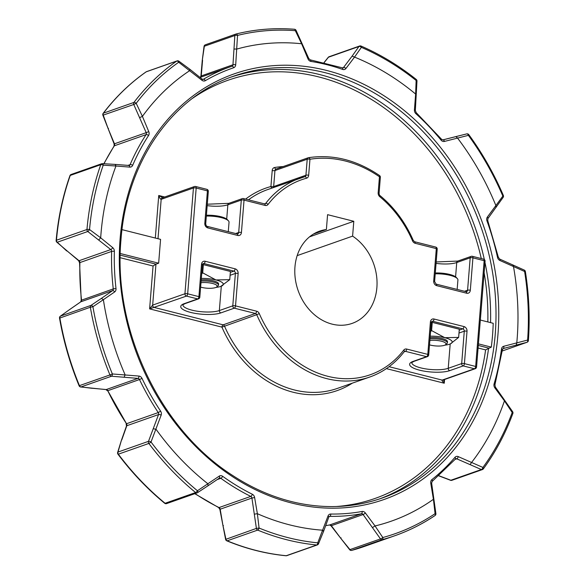 <?xml version="1.0" encoding="UTF-8"?>
<svg xmlns="http://www.w3.org/2000/svg" width="585" height="585" viewBox="0 0 585 585"><rect width="100%" height="100%" fill="white"/><g stroke="black" fill="none" stroke-linecap="round" stroke-linejoin="round"><path stroke-width="0.88" d="M202.973 79.414L203.383 79.267A1.989 1.631 70.6 0 1 203.156 79.377L202.088 79.077A1.989 0.687 128.7 0 1 201.92 80.247L178.696 62.259A1.989 1.111 -125 0 0 176.728 61.081L146.228 71.809A1.989 1.111 -125 0 0 146.074 71.882C129.921 83.216 115.618 97.03 103.165 113.344A1.989 1.002 37.3 0 1 103.435 113.154L133.936 102.426A1.989 1.002 37.3 0 1 136.203 103.318L142.411 116.378L148.766 131.61L146.199 132.663L133.76 104.488L102.88 115.223L114.126 143.917L146.199 132.663A1.989 1.631 70.6 0 1 146.089 134.623L114.36 145.789A1.989 1.631 70.6 0 0 114.47 143.822L108.159 128.671L108.481 128.334M59.531 318.152C63.546 341.34 70.068 363.877 79.092 385.764L109.943 374.941A263.382 215.755 -109.4 0 1 90.353 307.242L59.531 318.152A1.989 1.989 0 0 1 60.335 316.2A1.989 1.236 54.4 0 1 60.511 316.105L91.011 305.377L101.402 298.387L103.362 299.688L92.92 306.73A261.568 214.264 70.6 0 0 112.371 373.961L138.974 376.067A1.989 1.068 95.3 0 1 137.98 378.385L111.508 376.228L81.008 386.948A1.989 1.192 96.6 0 1 80.701 386.978L105.987 389.581A1.989 1.068 95.3 0 1 105.739 389.5M92.883 306.672A1.989 0.98 -123.9 0 0 91.011 305.377A1.989 1.631 -109.4 0 0 90.353 307.242L92.92 306.73A1.989 0.98 -123.9 0 0 92.883 306.672M341.106 537.9L340.975 538.588L349.991 549.637A1.989 1.631 -109.4 0 0 351.76 550.368A1.989 1.141 74.9 0 1 351.709 550.383A1.989 1.989 0 0 1 349.654 549.717L380.491 538.909A1.989 1.631 -109.4 0 0 382.254 539.641A263.382 215.755 -109.4 0 0 394.729 535.765C408.944 530.756 422.377 524.021 435.028 515.546A1.989 1.989 0 0 0 435.898 513.667L435.079 513.667A261.568 214.264 70.6 0 1 382.809 537.527A1.989 0.534 145.9 0 1 380.491 538.909L363.095 514.537A1.989 0.41 -36.7 0 0 365.369 512.986L375.036 525.952L382.809 537.527A1.989 1.141 74.9 0 1 382.254 539.641L351.76 550.368A263.382 215.755 70.6 0 0 364.228 546.492L394.729 535.765A263.382 215.755 -109.4 0 0 434.889 515.619A1.989 1.119 -123.8 0 0 435.028 515.546A1.989 1.119 -123.8 0 0 435.079 513.667L433.419 499.312L430.75 483.144L431.642 483.21L432.088 481.521L455.722 458.772A1.989 1.631 70.6 0 0 455.459 458.896M527.056 342.269A1.989 1.631 -109.4 0 1 526.961 342.298L502.222 351L527.056 342.269A1.989 1.989 0 0 0 528.379 340.55A1.989 0.534 4.2 0 1 528.379 340.543A1.989 0.534 4.2 0 0 527.619 340.053L527.619 340.053A1.989 1.265 75.4 0 1 526.961 342.298L516.204 345.106L516.796 342.876L527.619 340.053A261.568 214.264 70.6 0 0 524.613 271.477L499.948 260.5A1.989 0.914 -66.8 0 0 499.656 259.045L498.369 257.312L487.758 220.625L486.969 220.925A3.978 3.254 70.6 0 1 486.691 218.958A3.978 3.254 70.6 0 1 487.378 217.042L503.349 195.441C493.996 173.708 482.486 153.445 468.819 134.652A1.989 0.395 143.9 0 1 468.388 135.347L444.432 141.431A1.989 1.133 -104.2 0 0 442.867 139.881A1.989 1.133 -104.2 0 0 442.808 139.903M468.819 134.652A1.989 1.989 0 0 0 466.735 133.899L466.735 133.899A1.989 1.265 -103.9 0 1 468.388 135.347A261.568 214.264 70.6 0 1 502.72 195.792A1.989 1.126 34.7 0 1 502.829 195.917A1.989 1.126 34.7 0 1 503.151 197.357A1.989 1.989 0 0 0 503.349 195.441M352.601 236.128L353.793 221.284L327.578 214.666L326.386 229.51A48.913 40.065 70.6 0 0 319.688 231.104A48.913 40.065 70.6 0 0 294.957 266.914A48.913 40.065 70.6 0 0 352.148 323.388A48.913 40.065 70.6 0 0 376.879 287.579A48.913 40.065 70.6 0 0 352.601 236.128L297.165 255.623M478.42 343.87L491.29 347.117L485.601 349.896L478.084 348.002M491.29 347.117A223.631 183.185 70.6 0 0 492.533 335.278A223.631 183.185 70.6 0 0 493.206 323.293L480.336 320.046M128.671 165.555A1.989 1.068 94.6 0 1 128.919 165.518A1.989 1.068 94.6 0 1 129.833 167.12L115.962 166.001A248.479 203.543 70.6 0 0 100.949 234.205A248.479 203.543 70.6 0 0 100.678 237.817L112.708 247.638A1.989 0.68 129.2 0 1 110.792 249.568L87.779 231.499L57.279 242.227A1.989 0.812 131.7 0 1 56.796 242.153L78.639 260.713L79.575 262.833L81.213 300.273L113.263 288.902A233.569 191.324 -109.4 0 1 111.625 251.426L79.896 262.585A233.569 191.324 70.6 0 0 81.534 300.061A1.989 1.631 70.6 0 1 80.854 301.787A1.989 1.111 -124.7 0 0 80.708 301.867A1.989 1.111 -124.7 0 0 80.576 301.977M115.962 166.001L103.238 165.167A261.568 214.264 70.6 0 0 89.542 229.532A1.989 0.548 126.9 0 1 87.779 231.499A1.989 1.631 -109.4 0 1 86.953 229.51A1.989 0.556 5 0 1 89.542 229.532L100.678 237.817M444.432 141.431A3.978 3.254 70.6 0 1 441.075 140.129A231.58 189.701 70.6 0 0 415.92 113.709A1.989 0.629 -47.8 0 0 416.184 112.62L415.335 110.448A1.989 0.541 -175.6 0 0 414.429 109.921L415.635 94.061A248.479 203.543 70.6 0 0 354.532 57.111L345.925 68.489A3.978 3.254 70.6 0 1 342.722 69.439A231.58 189.701 70.6 0 0 310.942 61.425A1.989 1.046 -81.1 0 0 310.174 59.838L308.77 58.522L308.017 58.924L301.611 43.729L295.337 30.683A261.568 214.264 70.6 0 0 237.532 35.407A1.989 0.68 -177.7 0 0 234.848 35.517A1.989 1.631 -109.4 0 1 235.974 34.04A1.989 1.133 76 0 1 236.033 34.018A1.989 1.133 76 0 1 237.532 35.407L235.704 64.833A1.989 0.548 -175.2 0 0 232.962 64.781L234.848 35.517L204.348 46.244L202.256 60.423L200.918 76.204L200.231 77.388M301.546 43.743A248.479 203.543 70.6 0 0 237.042 49.008M235.733 34.12L205.474 44.767A1.989 1.631 -109.4 0 0 205.35 44.804A1.989 1.989 0 0 0 204.041 46.427A1.989 0.417 -172.7 0 1 204.348 46.244A1.989 1.631 -109.4 0 1 205.35 44.804L235.85 34.076A1.989 1.989 0 0 1 236.033 34.018L236.033 34.018C254.987 29.323 274.453 27.736 294.43 29.25L294.43 29.25A1.989 1.075 94.4 0 1 295.337 30.683L296.068 30.369L308.77 58.522M294.175 29.287A1.989 1.075 94.4 0 1 294.43 29.25A1.989 1.989 0 0 1 296.068 30.369M189.833 70.558A248.479 203.543 70.6 0 0 142.411 116.378M108.159 128.671L103.26 115.216A1.989 1.631 -109.4 0 1 103.435 113.154A263.382 215.755 70.6 0 1 146.228 71.809A1.989 1.631 -109.4 0 1 146.557 71.641A1.989 1.989 0 0 0 146.074 71.882A1.989 1.111 -125 0 0 145.943 72.006M101.402 298.387L112.583 290.628A1.989 1.111 55.3 0 1 114.645 291.959L103.362 299.688M103.391 299.761A248.479 203.543 70.6 0 0 125.095 374.788M109.943 374.941L112.371 373.961A1.989 0.936 94 0 1 111.508 376.228A1.989 1.631 -109.4 0 1 109.943 374.941M117.658 452.702A1.989 0.929 17.2 0 1 117.651 452.41A1.989 0.929 17.2 0 1 117.995 452.066L148.495 441.346A1.989 0.665 -158.3 0 1 150.623 441.792A1.989 0.665 -158.3 0 1 151.018 442.004A261.568 214.264 70.6 0 0 197.438 490.756A1.989 0.98 56.7 0 1 197.533 492.658A1.989 0.98 56.7 0 1 197.408 492.716A1.989 1.631 -109.4 0 1 195.602 492.548A263.382 215.755 -109.4 0 1 148.853 443.452A1.989 1.631 -109.4 0 1 148.495 441.346L158.535 414.575A1.989 0.797 19.5 0 1 161.167 415.131L151.018 442.004A1.989 0.41 143.1 0 1 148.853 443.452L118.353 454.179A1.989 0.41 143.1 0 1 117.958 454.194C131.896 472.731 147.471 489.089 164.685 503.261A1.989 0.68 -50.6 0 0 165.102 503.275L195.602 492.548A1.989 0.68 -50.6 0 0 197.438 490.756L219.236 476.124A1.989 1.111 55.9 0 1 219.28 478.142A1.989 1.111 55.9 0 1 219.134 478.216M156.107 429.383A248.479 203.543 70.6 0 0 207.909 483.788M285.721 555.67A1.989 1.068 -84.5 0 0 285.977 555.75A1.989 1.989 0 0 0 286.825 555.648L317.326 544.92A1.989 1.989 0 0 0 318.503 543.794A1.989 0.673 22.2 0 0 317.743 542.836A261.568 214.264 70.6 0 1 259.082 528.036L256.405 528.401L251.916 498.047L254.629 497.528L257.371 513.703L259.082 528.036A1.989 0.921 112.4 0 1 257.671 530.09L227.17 540.818A1.989 0.921 112.4 0 1 226.79 540.818C246.263 548.832 265.992 553.805 285.977 555.75L285.977 555.75A1.989 1.068 -84.5 0 0 286.24 555.713L316.734 544.986A1.989 1.068 -84.5 0 0 317.743 542.836L328.01 516.036A1.989 0.812 20.1 0 1 328.799 517.096L329.377 516.438A1.989 1.631 70.6 0 1 329.852 516.365L329.084 516.635M257.371 513.703A248.479 203.543 70.6 0 0 322.825 530.215M375.036 525.952A248.479 203.543 70.6 0 0 433.361 499.334M364.228 546.492L351.709 550.383A1.989 1.141 74.9 0 1 351.578 550.405M512.855 413.493A1.989 1.989 0 0 0 512.65 411.701A1.989 0.526 -33.7 0 1 512.241 412.469A1.989 0.526 -33.7 0 1 512.197 412.505A261.568 214.264 70.6 0 1 482.917 467.444A1.989 1.046 114.7 0 1 481.345 469.536L456.761 458.815A1.989 0.914 -67.4 0 0 458.216 456.607L482.917 467.444A1.989 0.995 36.3 0 1 483.334 468.877C495.488 452.278 505.33 433.814 512.855 413.493A1.989 0.812 -159.7 0 0 512.197 412.505L504.46 400.879L494.851 387.884A1.989 0.395 -36.3 0 0 495.378 387.087L494.925 384.842L502.413 349.669L503.085 348.594A1.989 1.631 70.6 0 1 503.188 348.565L503.012 348.623M471.744 462.245A248.479 203.543 70.6 0 0 504.424 400.937M516.204 345.106L503.188 348.565A1.989 1.141 -104.9 0 0 503.7 346.283L516.796 342.876M516.796 342.803A248.479 203.543 70.6 0 0 513.447 266.277M495.875 205.547A248.479 203.543 70.6 0 0 457.565 138.104M120.269 253.51L158.652 263.192L160.568 239.367L122.002 229.642M158.652 263.192L155.961 264.135L153.065 265.999L120.203 257.714M415.635 94.061L416.132 80.467A1.989 0.695 -51.5 0 0 416.228 79.421C398.824 65.586 380.433 54.463 361.055 46.054A1.989 0.907 113.4 0 1 361.369 47.341L354.532 57.111M313.472 234.058L326.386 229.51M309.545 236.845L353.793 221.284M354.473 57.067L352.09 56.16L358.949 46.493A1.989 1.126 35.3 0 1 361.369 47.341A261.568 214.264 70.6 0 1 416.132 80.467A1.989 0.665 1.8 0 1 416.973 81.037L415.335 110.448M360.667 46.061A1.989 0.907 113.4 0 1 361.055 46.054A1.989 1.989 0 0 0 359.607 46.003A1.989 1.631 -109.4 0 0 358.949 46.493L328.456 57.213L324.141 62.602M301.992 43.524L301.611 43.729M329.106 56.73A1.989 1.989 0 0 0 328.214 57.367A1.989 0.87 38.7 0 1 328.456 57.213A1.989 1.631 -109.4 0 1 329.106 56.73L359.607 46.003M442.925 139.873L466.735 133.899A1.989 1.265 -103.9 0 0 466.669 133.914L455.869 136.59L457.536 138.038M416.22 94.945L415.694 94.097M528.379 340.55A1.989 1.989 0 0 0 528.379 340.536C530.032 317.765 529.023 294.774 525.367 271.55L524.613 271.477A1.989 1.038 -64.7 0 0 524.248 270.065L499.656 259.045M513.447 266.204L512.687 264.8M487.758 220.625L487.897 218.6L503.151 197.357M496.073 207.375L495.919 205.613M504.46 400.879L504.504 400.082M512.65 411.701L495.378 387.087M433.419 499.312L433.916 499.488M470.208 464.417L471.715 462.304M438.479 475.576L450.852 480.256A1.989 1.631 -109.4 0 0 451.891 480.307A1.989 1.989 0 0 1 450.53 480.285L450.53 480.285A1.989 0.782 -69.3 0 0 450.852 480.256L481.345 469.536A1.989 1.631 -109.4 0 0 482.391 469.579A1.989 1.989 0 0 0 483.334 468.877M322.891 530.237L323.329 531.458M318.503 543.794L323.629 531.231M372.703 527.429L374.985 525.981M340.975 538.588L331.366 525.696A1.989 1.631 70.6 0 0 329.706 524.942A1.989 1.133 79.7 0 1 329.611 524.972L325.684 525.637A233.569 191.324 70.6 0 0 329.706 524.942L361.435 513.784A1.989 1.631 70.6 0 1 363.095 514.537L331.366 525.696A1.989 0.41 143.3 0 1 330.971 525.718L349.654 549.717M207.96 483.846L208.004 485.777L219.441 478.062A1.989 1.631 70.6 0 0 219.324 478.106M254.643 514.127L257.305 513.688M226.79 540.818A1.989 1.989 0 0 1 225.605 539.407L256.405 528.401A1.989 1.631 -109.4 0 0 257.671 530.09A263.382 215.755 -109.4 0 0 316.734 544.986A1.989 1.631 -109.4 0 0 317.326 544.92M223.426 525.608L222.914 525.286L225.905 539.129A1.989 1.631 -109.4 0 0 227.17 540.818A263.382 215.755 70.6 0 0 286.24 555.713A1.989 1.631 -109.4 0 0 286.825 555.648M125.117 374.861L124.181 377.12M60.335 316.2L69.513 309.626L60.511 316.105A1.989 1.631 -109.4 0 0 59.853 317.969A263.382 215.755 70.6 0 0 79.443 385.669A1.989 1.631 -109.4 0 0 81.008 386.948L92.174 388.308M153.504 428.747L156.049 429.332M121.775 439.905L126.806 425.734A1.989 1.631 70.6 0 0 126.521 423.737L158.25 412.579A1.989 1.631 70.6 0 1 158.535 414.575L126.806 425.734A1.989 0.797 -160.5 0 0 126.484 426.004L121.446 440.205L117.995 452.066A1.989 1.631 -109.4 0 0 118.353 454.179A263.382 215.755 70.6 0 0 165.102 503.275A1.989 1.631 -109.4 0 0 166.608 503.597L197.101 492.877A1.989 1.989 0 0 0 197.533 492.658L208.004 485.777M100.664 237.89L98.836 239.806M115.976 165.928L115.106 164.4L102.419 163.639A1.989 1.989 0 0 0 101.644 163.749A1.989 1.631 -109.4 0 1 102.207 163.676A1.989 0.936 -86.6 0 1 102.419 163.639L102.419 163.639A1.989 0.936 -86.6 0 1 103.238 165.167A1.989 0.797 -160.7 0 0 100.744 164.699A1.989 1.631 -109.4 0 1 101.644 163.749L71.143 174.476A1.989 1.631 -109.4 0 0 70.244 175.427A263.382 215.755 70.6 0 0 56.453 240.238L86.953 229.51A263.382 215.755 -109.4 0 1 100.744 164.699L70.244 175.427A1.989 0.797 -160.7 0 0 69.929 175.69C62.741 196.209 58.149 217.81 56.138 240.493A1.989 1.989 0 0 0 56.138 240.515A1.989 0.556 5 0 1 56.138 240.493A1.989 0.556 5 0 1 56.453 240.238A1.989 1.631 -109.4 0 1 56.453 240.238A1.989 1.631 -109.4 0 0 57.279 242.227L66.661 250.928M178.893 61.184A1.989 0.556 -53.6 0 1 178.696 62.259A261.568 214.264 70.6 0 0 136.203 103.318L133.76 104.488A1.989 1.631 -109.4 0 1 133.936 102.426A263.382 215.755 -109.4 0 1 176.728 61.081A1.989 1.631 -109.4 0 1 177.05 60.913A1.989 1.989 0 0 1 178.893 61.184L190.037 69.41M142.367 116.415L139.888 117.512M115.106 164.4L129.234 165.482A1.989 1.631 70.6 0 0 130.089 164.648A233.569 191.324 -109.4 0 1 146.089 134.623A1.989 0.965 -147 0 1 148.546 135.544A3.978 3.254 70.6 0 0 148.766 131.61M236.976 49.008L234.3 49.052M190.037 69.418L202.088 79.077M189.65 69.425L189.876 70.507M443.598 379.841L444.256 383.219C442.414 381.537 441.712 380.499 442.158 380.096L474.428 368.747L463.188 365.91L449.741 370.641A21.864 5.982 4.6 0 1 419.599 370.181A21.864 5.982 4.6 0 1 413.12 361.398L426.567 356.667L405.449 351.344L404.155 351.797M403.767 350.071A3.978 3.254 -109.4 0 1 406.677 349.062L427.796 354.386L430.399 321.991A3.978 3.254 -109.4 0 1 434.041 319.015L464 326.576A3.978 3.254 -109.4 0 1 467.02 331.227L464.417 363.629L475.656 366.459L484.161 260.691L472.929 257.853L470.318 290.255A3.978 3.254 -109.4 0 1 466.684 293.224L436.724 285.663A3.978 3.254 -109.4 0 1 433.697 281.012L436.308 248.618L415.189 243.287A3.978 3.254 -109.4 0 1 412.549 240.874A103.37 84.671 70.6 0 0 379.811 196.728A3.978 3.254 -109.4 0 1 378.166 192.794L379.453 176.78A121.256 99.326 70.6 0 0 309.955 159.252L308.668 175.259A3.978 3.254 -109.4 0 1 306.474 178.228A103.37 84.671 70.6 0 0 268.069 204.428A3.978 3.254 -109.4 0 1 265.151 205.437L244.04 200.107L241.429 232.508A3.978 3.254 -109.4 0 1 237.795 235.477L207.836 227.916A3.978 3.254 -109.4 0 1 204.808 223.265L207.419 190.871L196.18 188.034L187.668 293.802L198.907 296.639L201.511 264.245A3.978 3.254 -109.4 0 1 205.152 261.268L235.111 268.829A3.978 3.254 -109.4 0 1 238.139 273.48L235.528 305.882L256.647 311.205A3.978 3.254 -109.4 0 1 259.287 313.618A103.37 84.671 70.6 0 0 403.767 350.071A1.989 1.009 -142.4 0 1 404.264 351.658C394.941 363.68 383.453 372.133 369.8 377.011A105.351 86.302 -109.4 0 1 256.735 314.693L221.92 327.125L149.614 308.88L152.663 305.114L184.933 293.765L193.438 187.99L161.175 199.339C160.436 199.302 159.625 198.015 158.74 195.492L162.988 197.854M120.239 255.126L155.961 264.135L152.663 305.114A1.989 1.631 -109.4 0 0 154.177 307.439L223.148 324.836L255.411 313.487L234.3 308.163L220.852 312.895A21.864 5.982 4.6 0 1 190.71 312.434A21.864 5.982 4.6 0 1 184.231 303.652L197.679 298.92L186.439 296.09L149.614 308.88L153.065 265.999M272.047 188.034A1.989 1.141 74.8 0 1 270.921 186.527L272.208 170.513A1.989 0.541 -175.4 0 0 274.95 170.557L273.663 186.564L305.926 175.215L307.213 159.208L274.95 170.557A1.989 1.631 -109.4 0 1 275.952 169.102L308.222 157.753A1.989 1.631 -109.4 0 1 308.456 157.694A1.989 1.126 -99.1 0 1 308.566 157.665L308.566 157.665A1.989 1.989 0 0 0 308.222 157.753A1.989 1.631 -109.4 0 0 307.213 159.208A1.989 0.541 -175.4 0 1 309.955 159.252A1.989 1.126 -99.1 0 0 308.566 157.665C333.04 154.096 356.689 160.049 379.511 175.529A1.989 0.753 -55.3 0 1 379.453 176.78A1.989 0.541 4.6 0 1 380.36 177.321L379.073 193.328A1.989 0.541 4.6 0 0 378.166 192.794M429.865 340.455A10.186 2.786 4.6 0 1 441.397 341.216A10.186 2.786 4.6 0 1 445.558 344.733A10.186 2.786 4.6 0 1 430.37 345.091A10.186 2.786 4.6 0 1 429.507 344.858M445.558 344.733L446.83 343.731A11.429 3.13 -175.4 0 0 447.371 342.883A11.429 3.13 -175.4 0 0 442.165 339.79A11.429 3.13 -175.4 0 0 429.997 338.847M435.225 273.817A16.899 4.622 4.6 0 1 450.223 275.381A16.899 4.622 4.6 0 1 457.331 278.584L456.234 277.4A15.656 4.285 -175.4 0 0 449.646 274.431A15.656 4.285 -175.4 0 0 435.291 272.99M457.331 278.584A16.899 4.622 4.6 0 1 457.923 279.952L457.156 289.421M200.626 287.111A10.186 2.786 -175.4 0 0 201.481 287.352A10.186 2.786 -175.4 0 0 216.669 286.986A10.186 2.786 -175.4 0 0 212.509 283.469A10.186 2.786 -175.4 0 0 200.977 282.709M201.108 281.107A11.429 3.13 4.6 0 1 213.276 282.043A11.429 3.13 4.6 0 1 218.483 285.136A11.429 3.13 4.6 0 1 217.942 285.985L216.669 286.986M206.403 215.243A15.656 4.285 4.6 0 1 220.757 216.684A15.656 4.285 4.6 0 1 227.346 219.653L228.442 220.837A16.899 4.622 -175.4 0 0 221.335 217.635A16.899 4.622 -175.4 0 0 206.337 216.07M228.274 231.675L229.035 222.205A16.899 4.622 -175.4 0 0 228.442 220.837M430.092 337.662A11.429 3.13 4.6 0 1 441.741 338.474A11.429 3.13 4.6 0 1 447.466 341.691L447.371 342.883M430.209 336.207A16.153 4.417 4.6 0 1 444.812 337.699A16.153 4.417 4.6 0 1 449.909 344.075A16.153 4.417 4.6 0 1 449.602 344.185A16.153 4.417 4.6 0 1 444.827 345.15M431.591 330.583L444.812 337.699L458.64 337.406L459.298 329.201L432.249 322.379L431.591 330.583L430.575 331.593M458.64 337.406L450.435 343.856M431.291 322.715L432.249 322.379M218.483 285.136L218.578 283.944A11.429 3.13 -175.4 0 0 212.852 280.727A11.429 3.13 -175.4 0 0 201.203 279.915M215.945 287.403A16.153 4.417 -175.4 0 0 220.713 286.438A16.153 4.417 -175.4 0 0 221.02 286.328A16.153 4.417 -175.4 0 0 215.931 279.952A16.153 4.417 -175.4 0 0 201.32 278.46M220.713 286.438L229.751 279.667L215.931 279.952L202.702 272.837L203.361 264.632L202.403 264.968M229.751 279.667L230.41 271.455L203.361 264.632M202.702 272.837L201.693 273.846M495.224 334.327A223.631 183.185 70.6 0 0 233.751 76.123C171.639 97.139 126.557 162.316 121 239.572C112.591 329.392 159.983 429.405 232.764 475.539C253.151 488.833 274.438 497.908 296.61 502.771C326.306 509.111 354.817 507.539 382.151 498.047A223.631 183.185 70.6 0 0 495.224 334.327M120.093 239.038A225.62 184.816 -109.4 0 1 326.43 70.405A225.62 184.816 -109.4 0 1 497.967 334.371A225.62 184.816 -109.4 0 1 291.623 503.005A225.62 184.816 -109.4 0 1 120.093 239.038M104.013 163.734A233.569 191.324 70.6 0 1 114.36 145.789A1.989 0.965 -147 0 0 114.075 146.001L103.837 163.727M69.673 309.545L80.854 301.787L112.583 290.628A1.989 1.631 70.6 0 0 113.263 288.902L115.998 288.507A231.58 189.701 70.6 0 1 114.367 251.353A3.978 3.254 70.6 0 0 112.708 247.638M458.216 456.607A3.978 3.254 70.6 0 0 454.954 457.338A231.58 189.701 70.6 0 1 431.927 479.583A3.978 3.254 70.6 0 0 430.706 482.055A3.978 3.254 70.6 0 0 430.75 483.144M503.7 346.283A3.978 3.254 70.6 0 0 501.513 349.026A231.58 189.701 70.6 0 1 494.091 383.899A3.978 3.254 70.6 0 0 493.945 384.725A3.978 3.254 70.6 0 0 494.851 387.884M478.289 345.457L488.599 348.06A223.631 183.185 -109.4 0 1 379.453 498.961M352.345 383.153A107.34 87.933 -109.4 0 1 221.92 327.125A1.989 1.002 104.2 0 1 223.148 324.836A1.989 1.631 70.6 0 1 224.464 326.042A105.351 86.302 70.6 0 0 337.53 388.36L369.8 377.011M336.207 506.522A221.642 181.555 70.6 0 0 485.601 349.896M444.556 379.504L444.256 383.219L386.392 368.616M487.831 321.94A221.642 181.555 70.6 0 0 484.139 272.822M481.287 258.563A221.642 181.555 70.6 0 0 192.619 98.273M155.317 238.044L158.74 195.492L164.714 196.999M245.612 199.105A107.34 87.933 -109.4 0 1 270.921 186.527A1.989 0.541 4.6 0 0 273.663 186.564A1.989 1.631 70.6 0 1 273.253 187.609M283.169 166.564A125.234 102.587 -109.4 0 0 274.687 167.485A3.978 3.254 70.6 0 0 272.208 170.513M231.075 77.096A223.631 183.185 -109.4 0 1 484.336 259.521M484.972 262.453A223.631 183.185 -109.4 0 1 490.559 322.627M195.258 186.505A1.989 1.002 104.2 0 1 195.595 186.483A1.989 1.002 104.2 0 1 196.18 188.034A1.989 0.541 4.6 0 0 193.438 187.99A1.989 1.631 -109.4 0 1 194.447 186.535L162.177 197.884A1.989 1.631 -109.4 0 1 162.177 197.884A1.989 1.631 -109.4 0 0 161.175 199.339L158.001 238.724M389.084 366.7L442.158 380.096A1.989 1.631 -109.4 0 0 442.969 380.06L475.239 368.711A1.989 1.631 -109.4 0 1 474.428 368.747A1.989 1.002 -75.8 0 0 475.656 366.459A1.989 0.541 -175.4 0 1 476.556 367L485.067 261.232A1.989 1.989 0 0 0 483.576 259.14A1.989 1.002 -75.8 0 1 484.161 260.691A1.989 0.541 4.6 0 1 485.067 261.232M264.42 203.851L265.692 203.405A105.351 86.302 -109.4 0 1 299.886 178.242A105.351 86.302 -109.4 0 1 304.829 176.699A1.989 1.141 -105.2 0 1 304.873 176.685L267.616 189.591A105.351 86.302 70.6 0 0 248.479 199.829M201.92 80.247A3.978 3.254 70.6 0 0 205.35 80.657A231.58 189.701 70.6 0 1 233.671 67.728A3.978 3.254 70.6 0 0 235.704 64.833M148.546 135.544A231.58 189.701 70.6 0 0 132.678 165.314A1.989 0.848 -156.7 0 0 130.089 164.648L127.859 165.431M129.833 167.12A3.978 3.254 70.6 0 0 132.678 165.314M114.645 291.959A3.978 3.254 70.6 0 0 115.998 288.507M161.167 415.131A3.978 3.254 70.6 0 0 160.597 411.131A231.58 189.701 70.6 0 1 142.001 378.385A3.978 3.254 70.6 0 0 138.974 376.067M254.629 497.528A3.978 3.254 70.6 0 0 252.325 494.252A231.58 189.701 70.6 0 1 222.658 476.307A3.978 3.254 70.6 0 0 219.236 476.124M365.369 512.986A3.978 3.254 70.6 0 0 362.056 511.473A231.58 189.701 70.6 0 1 330.737 514.032A3.978 3.254 70.6 0 0 328.01 516.036M486.969 220.925A231.58 189.701 70.6 0 1 497.506 257.356A3.978 3.254 70.6 0 0 499.948 260.5M414.429 109.921A3.978 3.254 70.6 0 0 415.92 113.709M308.017 58.924A3.978 3.254 70.6 0 0 310.942 61.425M455.591 276.837L456.739 262.541A19.875 5.441 4.6 0 1 436.066 263.389M464.534 291.286L467.583 290.211L470.186 257.817L456.739 262.541A1.989 1.631 -109.4 0 1 457.748 261.086L436.183 261.956M226.702 219.09L227.858 204.794A19.875 5.441 4.6 0 1 207.178 205.642M235.645 233.539L238.695 232.464L241.298 200.07L227.858 204.794A1.989 1.631 -109.4 0 1 228.859 203.339L207.295 204.209M450.194 343.958L448.234 368.309L461.675 363.585L464.285 331.183L458.991 333.048M411.774 362.517L411.752 362.605A19.875 5.441 -175.4 0 0 425.873 368.916A19.875 5.441 -175.4 0 0 448.234 368.309A1.989 1.631 -109.4 0 0 449.741 370.641M459.225 330.108L462.772 328.858L432.805 321.304L431.533 321.75M221.305 286.211L219.346 310.569L232.786 305.838L235.397 273.436L230.102 275.301M182.878 304.829A19.875 5.441 -175.4 0 0 196.984 311.169A19.875 5.441 -175.4 0 0 219.346 310.569A1.989 1.631 -109.4 0 0 220.852 312.895M230.336 272.361L233.883 271.111L203.924 263.557L202.644 264.003M342.262 67.926L343.534 67.48L352.09 56.16M345.925 68.489A1.989 1.002 -142.9 0 0 343.534 67.48A1.989 1.631 70.6 0 1 342.883 67.962L310.174 59.838M342.722 69.439A1.989 0.951 -70.8 0 0 342.298 67.94M455.722 458.772A1.989 1.631 70.6 0 1 456.761 458.815L455.028 459.422M362.056 511.473A1.989 1.133 79.7 0 1 361.435 513.784A233.569 191.324 -109.4 0 1 329.852 516.365A1.989 1.09 90.9 0 0 330.737 514.032M195.046 493.594A233.569 191.324 70.6 0 0 219.039 507.568L250.768 496.409A233.569 191.324 -109.4 0 1 220.837 478.311L217.079 479.634M252.325 494.252A1.989 0.87 116.5 0 1 250.768 496.409A1.989 1.631 70.6 0 1 251.916 498.047L220.187 509.206L222.914 525.286M92.452 388.279L106.251 389.551L137.98 378.385A1.989 1.631 70.6 0 1 139.486 379.548L107.757 390.707A233.569 191.324 70.6 0 0 126.521 423.737L107.757 390.707A1.989 1.631 70.6 0 0 106.251 389.551A1.989 1.068 95.3 0 1 105.987 389.581L107.406 390.78M160.597 411.131L158.25 412.579A233.569 191.324 -109.4 0 1 139.486 379.548L142.001 378.385M67.107 250.972L79.063 260.727L110.792 249.568A1.989 1.631 70.6 0 1 111.625 251.426A1.989 0.483 -178.5 0 1 114.367 251.353M202.571 60.211L201.233 75.94L232.962 64.781A1.989 1.631 70.6 0 1 231.96 66.229L231.96 66.229A1.989 1.141 -108.8 0 0 231.945 66.229L230.453 66.748A233.569 191.324 -109.4 0 1 231.945 66.229A1.989 1.141 -108.8 0 1 233.671 67.728M205.35 80.657A1.989 1.126 -120.2 0 0 203.383 79.267A233.569 191.324 -109.4 0 1 230.453 66.748L200.048 77.439M441.075 140.129A1.989 0.468 -39.5 0 0 441.536 139.245L416.184 112.62M497.506 257.356L498.369 257.312M487.897 218.6A1.989 0.995 -143.5 0 0 487.378 217.042M494.091 383.899A1.989 0.753 16.4 0 1 494.925 384.842M501.513 349.026A1.989 0.607 7.7 0 1 502.413 349.669M431.927 479.583A1.989 1.097 51.5 0 1 432.088 481.521M454.954 457.338A1.989 1.031 40.6 0 1 455.386 459.013M483.056 469.075A1.989 1.631 -109.4 0 1 482.391 469.579L451.891 480.307M222.658 476.307A1.989 0.739 125.7 0 1 220.837 478.311A1.989 1.631 70.6 0 0 219.441 478.062M219.865 509.396L220.187 509.206A1.989 1.631 70.6 0 0 219.039 507.568A1.989 0.87 116.5 0 1 218.636 507.568L219.865 509.396L225.605 539.407M79.575 262.833A1.989 0.483 -178.5 0 1 79.896 262.585A1.989 1.631 70.6 0 0 79.063 260.727A1.989 0.68 129.2 0 1 78.639 260.713M200.37 77.33A1.989 1.631 70.6 0 0 201.233 75.94A1.989 0.548 -175.2 0 0 200.918 76.204M466.684 293.224A1.989 1.002 104.2 0 0 466.091 291.674L466.574 291.666A1.989 1.631 70.6 0 0 467.583 290.211A1.989 0.541 4.6 0 1 470.318 290.255M237.795 235.477A1.989 1.002 -75.8 0 0 237.21 233.927L237.685 233.92A1.989 1.631 70.6 0 0 238.695 232.464A1.989 0.541 -175.4 0 1 241.429 232.508M238.139 273.48A1.989 0.541 4.6 0 0 235.397 273.436A1.989 1.631 70.6 0 0 233.883 271.111A1.989 1.002 -75.8 0 0 235.111 268.829M205.152 261.268A1.989 1.002 -75.8 0 1 203.924 263.557A1.989 1.631 70.6 0 0 203.105 263.586L202.417 264.778A1.989 0.541 -175.4 0 0 201.511 264.245M467.02 331.227A1.989 0.541 -175.4 0 0 464.285 331.183A1.989 1.631 70.6 0 0 462.772 328.858A1.989 1.002 104.2 0 0 464 326.576M434.041 319.015A1.989 1.002 104.2 0 1 432.805 321.304A1.989 1.631 70.6 0 0 431.993 321.333L431.306 322.525L428.703 354.927A1.989 0.541 4.6 0 0 427.796 354.386A1.989 1.002 -75.8 0 1 426.567 356.667A1.989 1.631 70.6 0 0 427.379 356.638L413.931 361.369A1.989 1.631 70.6 0 1 413.12 361.398M304.887 176.685A1.989 1.631 70.6 0 0 305.926 175.215A1.989 0.541 -175.4 0 1 308.668 175.259M274.687 167.485A1.989 1.126 -99.1 0 0 276.025 169.08M437.207 249.151A1.989 0.541 -175.4 0 0 436.308 248.618A1.989 1.002 -75.8 0 0 435.715 247.067A1.989 1.989 0 0 1 437.207 249.151L434.604 281.553A1.989 0.541 -175.4 0 0 433.697 281.012M434.604 281.553L436.132 284.12A1.989 1.002 104.2 0 1 436.724 285.663M483.576 259.14L472.336 256.303A1.989 1.002 -75.8 0 1 472.929 257.853A1.989 0.541 -175.4 0 0 470.186 257.817A1.989 1.631 -109.4 0 1 471.188 256.362L457.748 261.086M430.399 321.991A1.989 0.541 4.6 0 1 431.306 322.525M461.675 363.585A1.989 0.541 4.6 0 1 464.417 363.629A1.989 1.002 -75.8 0 1 463.188 365.91A1.989 1.631 -109.4 0 1 461.675 363.585M232.786 305.838A1.989 0.541 4.6 0 1 235.528 305.882A1.989 1.002 -75.8 0 1 234.3 308.163A1.989 1.631 -109.4 0 1 232.786 305.838M184.231 303.652A1.989 1.631 70.6 0 0 185.043 303.622L198.49 298.891A1.989 1.631 70.6 0 1 197.679 298.92A1.989 1.002 -75.8 0 0 198.907 296.639A1.989 0.541 4.6 0 1 199.814 297.18L202.417 264.778M265.151 205.437A1.989 1.002 -75.8 0 0 264.566 203.887L243.448 198.564A1.989 1.002 -75.8 0 1 244.04 200.107A1.989 0.541 -175.4 0 0 241.298 200.07A1.989 1.631 -109.4 0 1 242.307 198.615L228.859 203.339M207.836 227.916A1.989 1.002 -75.8 0 0 207.244 226.373L237.21 233.927M204.808 223.265A1.989 0.541 4.6 0 1 205.715 223.806L208.326 191.405A1.989 0.541 -175.4 0 0 207.419 190.871A1.989 1.002 104.2 0 0 206.827 189.321L195.595 186.483A1.989 1.989 0 0 0 194.447 186.535M259.287 313.618L256.735 314.693A1.989 1.631 70.6 0 0 255.411 313.487A1.989 1.002 -75.8 0 0 256.647 311.205M406.677 349.062A1.989 1.002 -75.8 0 1 405.449 351.344A1.989 1.631 70.6 0 0 404.637 351.373L404.264 351.658M264.566 203.887L265.042 203.88A1.989 1.631 70.6 0 0 265.692 203.405A1.989 1.009 -142.4 0 1 268.069 204.428M186.439 296.09A1.989 1.631 -109.4 0 1 184.933 293.765A1.989 0.541 4.6 0 1 187.668 293.802A1.989 1.002 -75.8 0 1 186.439 296.09M415.189 243.287A1.989 1.002 -75.8 0 0 414.604 241.737L435.715 247.067M412.549 240.874L413.295 240.464C405.398 222.424 394.297 207.463 379.994 195.573C379.614 195.609 379.307 194.856 379.073 193.328M379.811 196.728A1.989 0.68 -50.5 0 0 379.994 195.573M306.474 178.228A1.989 1.141 -105.2 0 0 304.873 176.685L304.924 176.67M114.126 143.917L114.075 146.001M103.165 113.344A1.989 1.989 0 0 0 102.88 115.223M81.213 300.273L80.708 301.867L69.513 309.626M126.141 423.767L126.484 426.004M121.439 440.22L117.651 452.41A1.989 1.989 0 0 0 117.958 454.194M328.214 57.367L324.039 62.58M455.934 136.576L442.867 139.881L441.536 139.245M416.973 81.037A1.989 1.989 0 0 0 416.228 79.421M525.367 271.55A1.989 1.989 0 0 0 524.248 270.065M435.898 513.667L431.642 483.21M450.53 480.285L438.823 475.861M323.637 531.224L328.799 517.096M329.611 524.972L330.971 525.718M164.685 503.261A1.989 1.989 0 0 0 166.608 503.597M194.783 493.689L218.636 507.568M79.092 385.764A1.989 1.989 0 0 0 80.701 386.978M56.138 240.515A1.989 1.989 0 0 0 56.796 242.153M71.143 174.476A1.989 1.989 0 0 0 69.929 175.69M204.041 46.427L202.256 60.423M146.557 71.641L177.05 60.913M466.091 291.674L436.132 284.12M207.244 226.373C206.571 226.483 206.066 225.627 205.715 223.806M475.239 368.711A1.989 1.989 0 0 0 476.556 367M472.336 256.303A1.989 1.989 0 0 0 471.188 256.362M411.752 362.605L413.931 361.369M427.379 356.638A1.989 1.989 0 0 0 428.703 354.927M414.604 241.737L413.295 240.464M380.36 177.321A1.989 1.989 0 0 0 379.511 175.529M182.886 304.77L185.043 303.622M198.49 298.891A1.989 1.989 0 0 0 199.814 297.18M243.448 198.564A1.989 1.989 0 0 0 242.307 198.615M208.326 191.405A1.989 1.989 0 0 0 206.827 189.321"/></g></svg>
